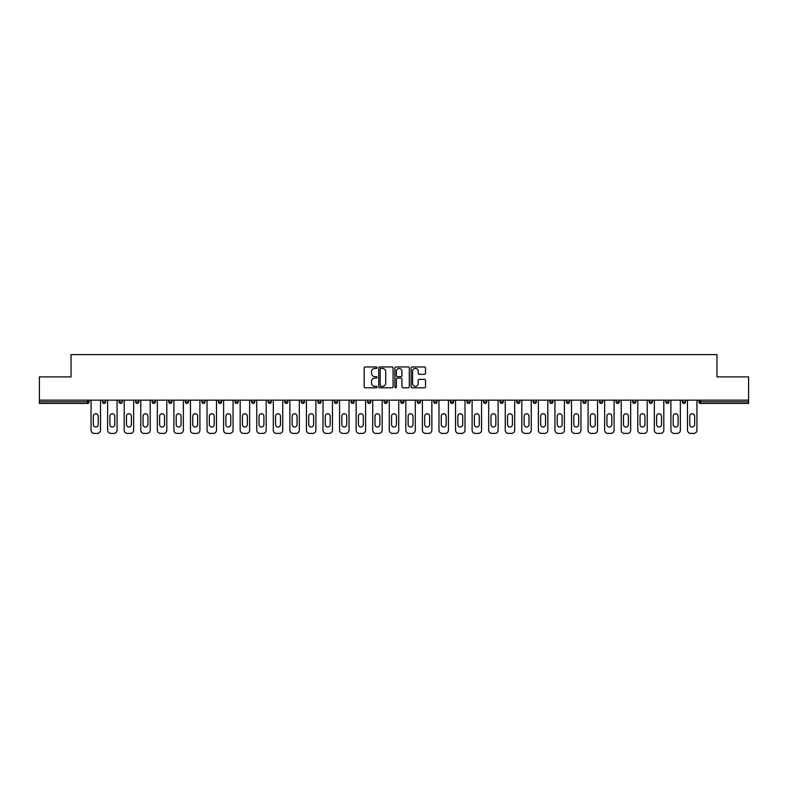 <?xml version="1.0" encoding="UTF-8"?>
<svg xmlns="http://www.w3.org/2000/svg" width="788" height="788" viewBox="0 0 788 788"><rect width="100%" height="100%" fill="white"/><g stroke="black" fill="none" stroke-linecap="round" stroke-linejoin="round"><path stroke-width="1.18" d="M377.009 367.681A0.729 0.729 0 0 0 376.28 366.952L365.199 366.952A1.044 1.044 0 0 0 364.164 367.996L364.164 386.76A1.044 1.044 0 0 0 365.199 387.804L376.28 387.804A0.729 0.729 0 0 0 377.009 387.075A0.729 0.729 0 0 0 376.28 386.347L374.842 386.347A3.339 3.339 0 0 1 371.512 383.007L371.512 381.441A3.339 3.339 0 0 1 374.842 378.112L376.28 378.112A0.729 0.729 0 0 0 377.009 377.383A0.729 0.729 0 0 0 376.28 376.654L374.842 376.654A3.339 3.339 0 0 1 371.512 373.315L371.512 371.749A3.339 3.339 0 0 1 374.842 368.42L376.28 368.42A0.729 0.729 0 0 0 377.009 367.681M424.466 374.3A1.044 1.044 0 0 0 425.51 373.266L425.51 367.996A1.044 1.044 0 0 0 424.466 366.952L412.163 366.952A1.044 1.044 0 0 0 411.119 367.996L411.119 386.76A1.044 1.044 0 0 0 412.163 387.804L424.466 387.804A1.044 1.044 0 0 0 425.51 386.76L425.51 380.407A1.044 1.044 0 0 0 424.466 379.363L419.196 379.363A1.044 1.044 0 0 0 418.162 380.407L418.162 383.559A2.788 2.788 0 0 1 415.374 386.347A2.788 2.788 0 0 1 412.577 383.559L412.577 371.207A2.788 2.788 0 0 1 415.374 368.42A2.788 2.788 0 0 1 418.162 371.207L418.162 373.266A1.044 1.044 0 0 0 419.196 374.3L424.466 374.3M39.4 400.156L39.4 376.9L71.048 376.9L71.048 354.6L716.952 354.6L716.952 376.9L748.6 376.9L748.6 400.156L39.4 400.156L39.4 401.86L87.507 401.86L87.507 400.156M393.084 367.996A1.044 1.044 0 0 0 392.05 366.952L379.747 366.952A1.044 1.044 0 0 0 378.703 367.996L378.703 386.76A1.044 1.044 0 0 0 379.747 387.804L392.05 387.804A1.044 1.044 0 0 0 393.084 386.76L393.084 367.996M395.95 366.952L408.253 366.952A1.044 1.044 0 0 1 409.297 367.996L409.297 386.76A1.044 1.044 0 0 1 408.253 387.804L402.993 387.804A1.044 1.044 0 0 1 401.949 386.76L401.949 379.156A1.044 1.044 0 0 0 400.905 378.112L397.418 378.112A1.044 1.044 0 0 0 396.374 379.156L396.374 387.075A0.729 0.729 0 0 1 395.645 387.804A0.729 0.729 0 0 1 394.916 387.075L394.916 367.996A1.044 1.044 0 0 1 395.95 366.952M89.103 400.156L89.103 401.86A1.596 1.596 0 0 1 87.507 403.456L39.4 403.456L39.4 401.86M748.6 400.156L748.6 403.456L700.493 403.456A1.596 1.596 0 0 1 698.897 401.86L698.897 400.156M102.479 401.86A1.596 1.596 0 0 0 104.075 403.456A1.596 1.596 0 0 0 105.671 401.86L105.671 400.156L105.671 401.86L102.479 401.86A1.596 1.596 0 0 0 104.075 403.456A1.596 1.596 0 0 1 102.479 401.86L102.479 400.156M87.507 403.456A1.596 1.596 0 0 0 89.103 401.86A1.596 1.596 0 0 1 87.507 403.456L87.507 401.86L89.103 401.86M119.047 400.156L119.047 401.86L119.047 400.156M122.238 400.156L122.238 401.86L122.238 400.156M135.615 401.86A1.596 1.596 0 0 0 137.21 403.456A1.596 1.596 0 0 0 138.806 401.86A1.596 1.596 0 0 1 137.21 403.456A1.596 1.596 0 0 0 138.806 401.86L138.806 400.156L138.806 401.86L135.615 401.86A1.596 1.596 0 0 0 137.21 403.456A1.596 1.596 0 0 1 135.615 401.86L135.615 400.156M152.183 400.156L152.183 401.86L152.183 400.156M155.374 400.156L155.374 401.86A1.596 1.596 0 0 1 153.778 403.456A1.596 1.596 0 0 1 152.183 401.86A1.596 1.596 0 0 0 153.778 403.456A1.596 1.596 0 0 0 155.374 401.86A1.596 1.596 0 0 1 153.778 403.456A1.596 1.596 0 0 1 152.183 401.86L155.374 401.86M168.75 401.86A1.596 1.596 0 0 0 170.346 403.456A1.596 1.596 0 0 0 171.942 401.86A1.596 1.596 0 0 1 170.346 403.456A1.596 1.596 0 0 0 171.942 401.86L171.942 400.156L171.942 401.86L168.75 401.86A1.596 1.596 0 0 0 170.346 403.456A1.596 1.596 0 0 1 168.75 401.86L168.75 400.156M188.499 400.156L188.499 401.86A1.596 1.596 0 0 1 186.914 403.456A1.596 1.596 0 0 1 185.318 401.86L185.318 400.156M203.481 403.456A1.596 1.596 0 0 0 205.067 401.86L205.067 400.156L205.067 401.86A1.596 1.596 0 0 1 203.481 403.456A1.596 1.596 0 0 1 201.886 401.86L201.886 400.156M221.635 400.156L221.635 401.86A1.596 1.596 0 0 1 220.049 403.456A1.596 1.596 0 0 1 218.453 401.86L218.453 400.156M238.203 400.156L238.203 401.86A1.596 1.596 0 0 1 236.617 403.456A1.596 1.596 0 0 1 235.021 401.86L235.021 400.156M251.589 400.156L251.589 401.86L251.589 400.156M254.77 400.156L254.77 401.86L254.77 400.156M271.338 400.156L271.338 401.86A1.596 1.596 0 0 1 269.742 403.456A1.596 1.596 0 0 1 268.156 401.86L268.156 400.156M284.724 400.156L284.724 401.86L284.724 400.156M287.906 400.156L287.906 401.86A1.596 1.596 0 0 1 286.31 403.456A1.596 1.596 0 0 1 284.724 401.86L287.906 401.86A1.596 1.596 0 0 1 286.31 403.456M304.473 400.156L304.473 401.86L301.292 401.86A1.596 1.596 0 0 0 302.878 403.456A1.596 1.596 0 0 1 301.292 401.86L301.292 400.156M321.041 400.156L321.041 401.86A1.596 1.596 0 0 1 319.445 403.456A1.596 1.596 0 0 1 317.859 401.86L317.859 400.156M337.609 400.156L337.609 401.86A1.596 1.596 0 0 1 336.013 403.456A1.596 1.596 0 0 1 334.417 401.86L334.417 400.156M350.985 400.156L350.985 401.86L350.985 400.156M354.176 400.156L354.176 401.86A1.596 1.596 0 0 1 352.581 403.456A1.596 1.596 0 0 1 350.985 401.86L354.176 401.86A1.596 1.596 0 0 1 352.581 403.456M369.148 403.456A1.596 1.596 0 0 0 370.744 401.86L370.744 400.156L370.744 401.86A1.596 1.596 0 0 1 369.148 403.456A1.596 1.596 0 0 1 367.553 401.86L367.553 400.156M387.312 400.156L387.312 401.86A1.596 1.596 0 0 1 385.716 403.456A1.596 1.596 0 0 1 384.12 401.86L384.12 400.156M403.88 400.156L403.88 401.86A1.596 1.596 0 0 1 402.284 403.456A1.596 1.596 0 0 1 400.688 401.86L400.688 400.156M417.256 400.156L417.256 401.86L417.256 400.156M420.447 400.156L420.447 401.86A1.596 1.596 0 0 1 418.852 403.456A1.596 1.596 0 0 1 417.256 401.86L420.447 401.86A1.596 1.596 0 0 1 418.852 403.456M433.824 400.156L433.824 401.86L433.824 400.156M437.015 400.156L437.015 401.86A1.596 1.596 0 0 1 435.419 403.456A1.596 1.596 0 0 1 433.824 401.86L437.015 401.86A1.596 1.596 0 0 1 435.419 403.456M450.391 400.156L450.391 401.86L450.391 400.156M453.583 400.156L453.583 401.86L453.583 400.156M466.959 400.156L466.959 401.86L466.959 400.156M470.141 400.156L470.141 401.86L470.141 400.156M486.708 400.156L486.708 401.86A1.596 1.596 0 0 1 485.122 403.456A1.596 1.596 0 0 1 483.527 401.86L483.527 400.156M503.276 400.156L503.276 401.86L500.094 401.86A1.596 1.596 0 0 0 501.69 403.456A1.596 1.596 0 0 1 500.094 401.86L500.094 400.156M519.844 400.156L519.844 401.86A1.596 1.596 0 0 1 518.258 403.456A1.596 1.596 0 0 1 516.662 401.86L516.662 400.156M533.23 400.156L533.23 401.86L533.23 400.156M536.411 400.156L536.411 401.86L536.411 400.156M552.979 400.156L552.979 401.86A1.596 1.596 0 0 1 551.383 403.456A1.596 1.596 0 0 1 549.797 401.86L549.797 400.156M569.547 400.156L569.547 401.86L566.365 401.86A1.596 1.596 0 0 0 567.951 403.456A1.596 1.596 0 0 1 566.365 401.86L566.365 400.156M586.114 400.156L586.114 401.86A1.596 1.596 0 0 1 584.519 403.456A1.596 1.596 0 0 1 582.933 401.86L582.933 400.156M602.682 400.156L602.682 401.86L599.501 401.86A1.596 1.596 0 0 0 601.086 403.456A1.596 1.596 0 0 1 599.501 401.86L599.501 400.156M619.25 400.156L619.25 401.86A1.596 1.596 0 0 1 617.654 403.456A1.596 1.596 0 0 1 616.058 401.86L616.058 400.156M635.817 400.156L635.817 401.86L632.626 401.86A1.596 1.596 0 0 0 634.222 403.456A1.596 1.596 0 0 1 632.626 401.86L632.626 400.156M652.385 400.156L652.385 401.86A1.596 1.596 0 0 1 650.79 403.456A1.596 1.596 0 0 1 649.194 401.86L649.194 400.156M668.953 400.156L668.953 401.86L665.761 401.86A1.596 1.596 0 0 0 667.357 403.456A1.596 1.596 0 0 1 665.761 401.86L665.761 400.156M685.521 400.156L685.521 401.86L682.329 401.86A1.596 1.596 0 0 0 683.925 403.456A1.596 1.596 0 0 1 682.329 401.86L682.329 400.156M120.643 403.456A1.596 1.596 0 0 1 119.047 401.86L122.238 401.86A1.596 1.596 0 0 1 120.643 403.456A1.596 1.596 0 0 0 122.238 401.86A1.596 1.596 0 0 1 120.643 403.456M253.184 403.456A1.596 1.596 0 0 1 251.589 401.86L254.77 401.86A1.596 1.596 0 0 1 253.184 403.456A1.596 1.596 0 0 0 254.77 401.86M302.878 403.456A1.596 1.596 0 0 0 304.473 401.86A1.596 1.596 0 0 1 302.878 403.456A1.596 1.596 0 0 1 301.292 401.86M451.987 403.456A1.596 1.596 0 0 1 450.391 401.86A1.596 1.596 0 0 0 451.987 403.456A1.596 1.596 0 0 0 453.583 401.86A1.596 1.596 0 0 1 451.987 403.456A1.596 1.596 0 0 1 450.391 401.86L453.583 401.86M468.555 403.456A1.596 1.596 0 0 1 466.959 401.86A1.596 1.596 0 0 0 468.555 403.456A1.596 1.596 0 0 0 470.141 401.86A1.596 1.596 0 0 1 468.555 403.456A1.596 1.596 0 0 1 466.959 401.86L470.141 401.86A1.596 1.596 0 0 1 468.555 403.456M503.276 401.86A1.596 1.596 0 0 1 501.69 403.456A1.596 1.596 0 0 0 503.276 401.86A1.596 1.596 0 0 1 501.69 403.456A1.596 1.596 0 0 1 500.094 401.86M534.816 403.456A1.596 1.596 0 0 1 533.23 401.86A1.596 1.596 0 0 0 534.816 403.456A1.596 1.596 0 0 0 536.411 401.86A1.596 1.596 0 0 1 534.816 403.456A1.596 1.596 0 0 1 533.23 401.86L536.411 401.86M567.951 403.456A1.596 1.596 0 0 0 569.547 401.86A1.596 1.596 0 0 1 567.951 403.456A1.596 1.596 0 0 1 566.365 401.86M602.682 401.86A1.596 1.596 0 0 1 601.086 403.456A1.596 1.596 0 0 0 602.682 401.86A1.596 1.596 0 0 1 601.086 403.456A1.596 1.596 0 0 1 599.501 401.86M634.222 403.456A1.596 1.596 0 0 0 635.817 401.86A1.596 1.596 0 0 1 634.222 403.456A1.596 1.596 0 0 1 632.626 401.86M650.79 403.456A1.596 1.596 0 0 0 652.385 401.86A1.596 1.596 0 0 1 650.79 403.456M667.357 403.456A1.596 1.596 0 0 0 668.953 401.86A1.596 1.596 0 0 1 667.357 403.456A1.596 1.596 0 0 1 665.761 401.86M683.925 403.456A1.596 1.596 0 0 0 685.521 401.86A1.596 1.596 0 0 1 683.925 403.456A1.596 1.596 0 0 1 682.329 401.86M700.493 400.156L700.493 403.456A1.596 1.596 0 0 1 698.897 401.86L748.6 401.86M380.89 368.42A0.729 0.729 0 0 0 380.161 369.148L380.161 385.618A0.729 0.729 0 0 0 380.89 386.347L382.407 386.347A3.339 3.339 0 0 0 385.736 383.007L385.736 371.749A3.339 3.339 0 0 0 382.407 368.42L380.89 368.42M401.949 371.256A2.788 2.788 0 0 0 399.161 368.469A2.788 2.788 0 0 0 396.374 371.256L396.374 375.61A1.044 1.044 0 0 0 397.418 376.654L400.905 376.654A1.044 1.044 0 0 0 401.949 375.61L401.949 371.256M98.234 416.192A2.443 2.443 0 0 0 95.791 413.749A2.443 2.443 0 0 0 93.348 416.192A2.443 2.443 0 0 1 95.791 413.749A2.443 2.443 0 0 1 98.234 416.192L98.234 424.584A2.443 2.443 0 0 1 95.791 427.027A2.443 2.443 0 0 1 93.348 424.584A2.443 2.443 0 0 0 95.791 427.027A2.443 2.443 0 0 0 98.234 424.584M91.063 400.156L91.063 430.218L91.063 400.156M94.255 433.4L97.328 433.4L94.255 433.4A3.182 3.182 0 0 1 91.063 430.218M100.519 400.156L100.519 430.218L100.519 400.156M93.348 424.584L93.348 416.192M97.328 433.4A3.182 3.182 0 0 0 100.519 430.218M114.802 416.192A2.443 2.443 0 0 0 112.359 413.749A2.443 2.443 0 0 0 109.916 416.192A2.443 2.443 0 0 1 112.359 413.749A2.443 2.443 0 0 1 114.802 416.192L114.802 424.584A2.443 2.443 0 0 1 112.359 427.027A2.443 2.443 0 0 1 109.916 424.584A2.443 2.443 0 0 0 112.359 427.027A2.443 2.443 0 0 0 114.802 424.584M107.631 400.156L107.631 430.218L107.631 400.156M110.822 433.4L113.896 433.4L110.822 433.4A3.182 3.182 0 0 1 107.631 430.218M117.087 400.156L117.087 430.218L117.087 400.156M131.369 416.192A2.443 2.443 0 0 0 128.927 413.749A2.443 2.443 0 0 0 126.484 416.192A2.443 2.443 0 0 1 128.927 413.749A2.443 2.443 0 0 1 131.369 416.192L131.369 424.584A2.443 2.443 0 0 1 128.927 427.027A2.443 2.443 0 0 1 126.484 424.584A2.443 2.443 0 0 0 128.927 427.027A2.443 2.443 0 0 0 131.369 424.584M124.199 400.156L124.199 430.218L124.199 400.156M127.39 433.4L130.463 433.4L127.39 433.4A3.182 3.182 0 0 1 124.199 430.218M133.655 400.156L133.655 430.218L133.655 400.156M147.937 416.192A2.443 2.443 0 0 0 145.494 413.749A2.443 2.443 0 0 0 143.052 416.192A2.443 2.443 0 0 1 145.494 413.749A2.443 2.443 0 0 1 147.937 416.192L147.937 424.584A2.443 2.443 0 0 1 145.494 427.027A2.443 2.443 0 0 1 143.052 424.584A2.443 2.443 0 0 0 145.494 427.027A2.443 2.443 0 0 0 147.937 424.584M140.766 400.156L140.766 430.218L140.766 400.156M143.958 433.4L147.031 433.4L143.958 433.4A3.182 3.182 0 0 1 140.766 430.218M150.222 400.156L150.222 430.218L150.222 400.156M164.505 416.192A2.443 2.443 0 0 0 162.062 413.749A2.443 2.443 0 0 0 159.619 416.192A2.443 2.443 0 0 1 162.062 413.749A2.443 2.443 0 0 1 164.505 416.192L164.505 424.584A2.443 2.443 0 0 1 162.062 427.027A2.443 2.443 0 0 1 159.619 424.584A2.443 2.443 0 0 0 162.062 427.027A2.443 2.443 0 0 0 164.505 424.584M157.334 400.156L157.334 430.218L157.334 400.156M160.516 433.4L163.599 433.4L160.516 433.4A3.182 3.182 0 0 1 157.334 430.218M166.79 400.156L166.79 430.218L166.79 400.156M181.073 416.192A2.443 2.443 0 0 0 178.63 413.749A2.443 2.443 0 0 0 176.187 416.192A2.443 2.443 0 0 1 178.63 413.749A2.443 2.443 0 0 1 181.073 416.192L181.073 424.584A2.443 2.443 0 0 1 178.63 427.027A2.443 2.443 0 0 1 176.187 424.584A2.443 2.443 0 0 0 178.63 427.027A2.443 2.443 0 0 0 181.073 424.584M173.902 400.156L173.902 430.218L173.902 400.156M177.083 433.4L180.166 433.4L177.083 433.4A3.182 3.182 0 0 1 173.902 430.218M183.358 400.156L183.358 430.218L183.358 400.156M109.916 424.584L109.916 416.192M113.896 433.4A3.182 3.182 0 0 0 117.087 430.218M126.484 424.584L126.484 416.192M130.463 433.4A3.182 3.182 0 0 0 133.655 430.218M143.052 424.584L143.052 416.192M147.031 433.4A3.182 3.182 0 0 0 150.222 430.218M159.619 424.584L159.619 416.192M163.599 433.4A3.182 3.182 0 0 0 166.79 430.218M176.187 424.584L176.187 416.192M180.166 433.4A3.182 3.182 0 0 0 183.358 430.218M197.64 416.192A2.443 2.443 0 0 0 195.197 413.749A2.443 2.443 0 0 0 192.755 416.192A2.443 2.443 0 0 1 195.197 413.749A2.443 2.443 0 0 1 197.64 416.192L197.64 424.584A2.443 2.443 0 0 1 195.197 427.027A2.443 2.443 0 0 1 192.755 424.584A2.443 2.443 0 0 0 195.197 427.027A2.443 2.443 0 0 0 197.64 424.584M190.469 400.156L190.469 430.218L190.469 400.156M193.651 433.4L196.734 433.4L193.651 433.4A3.182 3.182 0 0 1 190.469 430.218M199.916 400.156L199.916 430.218L199.916 400.156M192.755 424.584L192.755 416.192M196.734 433.4A3.182 3.182 0 0 0 199.916 430.218M214.208 416.192A2.443 2.443 0 0 0 211.765 413.749A2.443 2.443 0 0 0 209.322 416.192A2.443 2.443 0 0 1 211.765 413.749A2.443 2.443 0 0 1 214.208 416.192L214.208 424.584A2.443 2.443 0 0 1 211.765 427.027A2.443 2.443 0 0 1 209.322 424.584A2.443 2.443 0 0 0 211.765 427.027A2.443 2.443 0 0 0 214.208 424.584M207.037 400.156L207.037 430.218L207.037 400.156M210.219 433.4L213.302 433.4L210.219 433.4A3.182 3.182 0 0 1 207.037 430.218M216.483 400.156L216.483 430.218L216.483 400.156M209.322 424.584L209.322 416.192M213.302 433.4A3.182 3.182 0 0 0 216.483 430.218M230.776 416.192A2.443 2.443 0 0 0 228.333 413.749A2.443 2.443 0 0 0 225.89 416.192A2.443 2.443 0 0 1 228.333 413.749A2.443 2.443 0 0 1 230.776 416.192L230.776 424.584A2.443 2.443 0 0 1 228.333 427.027A2.443 2.443 0 0 1 225.89 424.584A2.443 2.443 0 0 0 228.333 427.027A2.443 2.443 0 0 0 230.776 424.584M223.605 400.156L223.605 430.218L223.605 400.156M226.786 433.4L229.869 433.4L226.786 433.4A3.182 3.182 0 0 1 223.605 430.218M233.051 400.156L233.051 430.218L233.051 400.156M225.89 424.584L225.89 416.192M229.869 433.4A3.182 3.182 0 0 0 233.051 430.218M247.343 416.192A2.443 2.443 0 0 0 244.901 413.749A2.443 2.443 0 0 0 242.458 416.192A2.443 2.443 0 0 1 244.901 413.749A2.443 2.443 0 0 1 247.343 416.192L247.343 424.584A2.443 2.443 0 0 1 244.901 427.027A2.443 2.443 0 0 1 242.458 424.584A2.443 2.443 0 0 0 244.901 427.027A2.443 2.443 0 0 0 247.343 424.584M240.173 400.156L240.173 430.218L240.173 400.156M243.354 433.4L246.437 433.4L243.354 433.4A3.182 3.182 0 0 1 240.173 430.218M249.619 400.156L249.619 430.218L249.619 400.156M242.458 424.584L242.458 416.192M246.437 433.4A3.182 3.182 0 0 0 249.619 430.218M263.901 416.192A2.443 2.443 0 0 0 261.458 413.749A2.443 2.443 0 0 0 259.016 416.192A2.443 2.443 0 0 1 261.458 413.749A2.443 2.443 0 0 1 263.901 416.192L263.901 424.584A2.443 2.443 0 0 1 261.458 427.027A2.443 2.443 0 0 1 259.016 424.584A2.443 2.443 0 0 0 261.458 427.027A2.443 2.443 0 0 0 263.901 424.584M256.74 400.156L256.74 430.218L256.74 400.156M259.922 433.4L263.005 433.4L259.922 433.4A3.182 3.182 0 0 1 256.74 430.218M266.186 400.156L266.186 430.218L266.186 400.156M259.016 424.584L259.016 416.192M263.005 433.4A3.182 3.182 0 0 0 266.186 430.218M280.469 416.192A2.443 2.443 0 0 0 278.026 413.749A2.443 2.443 0 0 0 275.583 416.192A2.443 2.443 0 0 1 278.026 413.749A2.443 2.443 0 0 1 280.469 416.192L280.469 424.584A2.443 2.443 0 0 1 278.026 427.027A2.443 2.443 0 0 1 275.583 424.584A2.443 2.443 0 0 0 278.026 427.027A2.443 2.443 0 0 0 280.469 424.584M273.308 400.156L273.308 430.218L273.308 400.156M276.489 433.4L279.573 433.4L276.489 433.4A3.182 3.182 0 0 1 273.308 430.218M282.754 400.156L282.754 430.218L282.754 400.156M275.583 424.584L275.583 416.192M279.573 433.4A3.182 3.182 0 0 0 282.754 430.218M297.037 416.192A2.443 2.443 0 0 0 294.594 413.749A2.443 2.443 0 0 0 292.151 416.192A2.443 2.443 0 0 1 294.594 413.749A2.443 2.443 0 0 1 297.037 416.192L297.037 424.584A2.443 2.443 0 0 1 294.594 427.027A2.443 2.443 0 0 1 292.151 424.584A2.443 2.443 0 0 0 294.594 427.027A2.443 2.443 0 0 0 297.037 424.584M289.876 400.156L289.876 430.218L289.876 400.156M293.057 433.4L296.14 433.4L293.057 433.4A3.182 3.182 0 0 1 289.876 430.218M299.322 400.156L299.322 430.218L299.322 400.156M292.151 424.584L292.151 416.192M296.14 433.4A3.182 3.182 0 0 0 299.322 430.218M313.604 416.192A2.443 2.443 0 0 0 311.161 413.749A2.443 2.443 0 0 0 308.719 416.192A2.443 2.443 0 0 1 311.161 413.749A2.443 2.443 0 0 1 313.604 416.192L313.604 424.584A2.443 2.443 0 0 1 311.161 427.027A2.443 2.443 0 0 1 308.719 424.584A2.443 2.443 0 0 0 311.161 427.027A2.443 2.443 0 0 0 313.604 424.584M306.443 400.156L306.443 430.218L306.443 400.156M309.625 433.4L312.708 433.4L309.625 433.4A3.182 3.182 0 0 1 306.443 430.218M315.889 400.156L315.889 430.218L315.889 400.156M308.719 424.584L308.719 416.192M312.708 433.4A3.182 3.182 0 0 0 315.889 430.218M330.172 416.192A2.443 2.443 0 0 0 327.729 413.749A2.443 2.443 0 0 0 325.286 416.192A2.443 2.443 0 0 1 327.729 413.749A2.443 2.443 0 0 1 330.172 416.192L330.172 424.584A2.443 2.443 0 0 1 327.729 427.027A2.443 2.443 0 0 1 325.286 424.584A2.443 2.443 0 0 0 327.729 427.027A2.443 2.443 0 0 0 330.172 424.584M323.001 400.156L323.001 430.218L323.001 400.156M326.193 433.4L329.276 433.4L326.193 433.4A3.182 3.182 0 0 1 323.001 430.218M332.457 400.156L332.457 430.218L332.457 400.156M325.286 424.584L325.286 416.192M329.276 433.4A3.182 3.182 0 0 0 332.457 430.218M346.74 416.192A2.443 2.443 0 0 0 344.297 413.749A2.443 2.443 0 0 0 341.854 416.192A2.443 2.443 0 0 1 344.297 413.749A2.443 2.443 0 0 1 346.74 416.192L346.74 424.584A2.443 2.443 0 0 1 344.297 427.027A2.443 2.443 0 0 1 341.854 424.584A2.443 2.443 0 0 0 344.297 427.027A2.443 2.443 0 0 0 346.74 424.584M339.569 400.156L339.569 430.218L339.569 400.156M342.76 433.4L345.843 433.4L342.76 433.4A3.182 3.182 0 0 1 339.569 430.218M349.025 400.156L349.025 430.218L349.025 400.156M341.854 424.584L341.854 416.192M345.843 433.4A3.182 3.182 0 0 0 349.025 430.218M363.307 416.192A2.443 2.443 0 0 0 360.865 413.749A2.443 2.443 0 0 0 358.422 416.192A2.443 2.443 0 0 1 360.865 413.749A2.443 2.443 0 0 1 363.307 416.192L363.307 424.584A2.443 2.443 0 0 1 360.865 427.027A2.443 2.443 0 0 1 358.422 424.584A2.443 2.443 0 0 0 360.865 427.027A2.443 2.443 0 0 0 363.307 424.584M356.137 400.156L356.137 430.218L356.137 400.156M359.328 433.4L362.401 433.4L359.328 433.4A3.182 3.182 0 0 1 356.137 430.218M365.593 400.156L365.593 430.218L365.593 400.156M358.422 424.584L358.422 416.192M362.401 433.4A3.182 3.182 0 0 0 365.593 430.218M379.875 416.192A2.443 2.443 0 0 0 377.432 413.749A2.443 2.443 0 0 0 374.989 416.192A2.443 2.443 0 0 1 377.432 413.749A2.443 2.443 0 0 1 379.875 416.192L379.875 424.584A2.443 2.443 0 0 1 377.432 427.027A2.443 2.443 0 0 1 374.989 424.584A2.443 2.443 0 0 0 377.432 427.027A2.443 2.443 0 0 0 379.875 424.584M372.704 400.156L372.704 430.218L372.704 400.156M375.896 433.4L378.969 433.4L375.896 433.4A3.182 3.182 0 0 1 372.704 430.218M382.16 400.156L382.16 430.218L382.16 400.156M374.989 424.584L374.989 416.192M378.969 433.4A3.182 3.182 0 0 0 382.16 430.218M396.443 416.192A2.443 2.443 0 0 0 394 413.749A2.443 2.443 0 0 0 391.557 416.192A2.443 2.443 0 0 1 394 413.749A2.443 2.443 0 0 1 396.443 416.192L396.443 424.584A2.443 2.443 0 0 1 394 427.027A2.443 2.443 0 0 1 391.557 424.584A2.443 2.443 0 0 0 394 427.027A2.443 2.443 0 0 0 396.443 424.584M389.272 400.156L389.272 430.218L389.272 400.156M392.463 433.4L395.537 433.4L392.463 433.4A3.182 3.182 0 0 1 389.272 430.218M398.728 400.156L398.728 430.218L398.728 400.156M391.557 424.584L391.557 416.192M395.537 433.4A3.182 3.182 0 0 0 398.728 430.218M413.01 416.192A2.443 2.443 0 0 0 410.568 413.749A2.443 2.443 0 0 0 408.125 416.192A2.443 2.443 0 0 1 410.568 413.749A2.443 2.443 0 0 1 413.01 416.192L413.01 424.584A2.443 2.443 0 0 1 410.568 427.027A2.443 2.443 0 0 1 408.125 424.584A2.443 2.443 0 0 0 410.568 427.027A2.443 2.443 0 0 0 413.01 424.584M405.84 400.156L405.84 430.218L405.84 400.156M409.031 433.4L412.104 433.4L409.031 433.4A3.182 3.182 0 0 1 405.84 430.218M415.296 400.156L415.296 430.218L415.296 400.156M408.125 424.584L408.125 416.192M412.104 433.4A3.182 3.182 0 0 0 415.296 430.218M429.578 416.192A2.443 2.443 0 0 0 427.135 413.749A2.443 2.443 0 0 0 424.693 416.192A2.443 2.443 0 0 1 427.135 413.749A2.443 2.443 0 0 1 429.578 416.192L429.578 424.584A2.443 2.443 0 0 1 427.135 427.027A2.443 2.443 0 0 1 424.693 424.584A2.443 2.443 0 0 0 427.135 427.027A2.443 2.443 0 0 0 429.578 424.584M422.407 400.156L422.407 430.218L422.407 400.156M425.599 433.4L428.672 433.4L425.599 433.4A3.182 3.182 0 0 1 422.407 430.218M431.863 400.156L431.863 430.218L431.863 400.156M424.693 424.584L424.693 416.192M428.672 433.4A3.182 3.182 0 0 0 431.863 430.218M446.146 416.192A2.443 2.443 0 0 0 443.703 413.749A2.443 2.443 0 0 0 441.26 416.192A2.443 2.443 0 0 1 443.703 413.749A2.443 2.443 0 0 1 446.146 416.192L446.146 424.584A2.443 2.443 0 0 1 443.703 427.027A2.443 2.443 0 0 1 441.26 424.584A2.443 2.443 0 0 0 443.703 427.027A2.443 2.443 0 0 0 446.146 424.584M438.975 400.156L438.975 430.218L438.975 400.156M442.157 433.4L445.24 433.4L442.157 433.4A3.182 3.182 0 0 1 438.975 430.218M448.431 400.156L448.431 430.218L448.431 400.156M441.26 424.584L441.26 416.192M445.24 433.4A3.182 3.182 0 0 0 448.431 430.218M462.714 416.192A2.443 2.443 0 0 0 460.271 413.749A2.443 2.443 0 0 0 457.828 416.192A2.443 2.443 0 0 1 460.271 413.749A2.443 2.443 0 0 1 462.714 416.192L462.714 424.584A2.443 2.443 0 0 1 460.271 427.027A2.443 2.443 0 0 1 457.828 424.584A2.443 2.443 0 0 0 460.271 427.027A2.443 2.443 0 0 0 462.714 424.584M455.543 400.156L455.543 430.218L455.543 400.156M458.724 433.4L461.807 433.4L458.724 433.4A3.182 3.182 0 0 1 455.543 430.218M464.999 400.156L464.999 430.218L464.999 400.156M457.828 424.584L457.828 416.192M461.807 433.4A3.182 3.182 0 0 0 464.999 430.218M479.281 416.192A2.443 2.443 0 0 0 476.839 413.749A2.443 2.443 0 0 0 474.396 416.192A2.443 2.443 0 0 1 476.839 413.749A2.443 2.443 0 0 1 479.281 416.192L479.281 424.584A2.443 2.443 0 0 1 476.839 427.027A2.443 2.443 0 0 1 474.396 424.584A2.443 2.443 0 0 0 476.839 427.027A2.443 2.443 0 0 0 479.281 424.584M472.111 400.156L472.111 430.218L472.111 400.156M475.292 433.4L478.375 433.4L475.292 433.4A3.182 3.182 0 0 1 472.111 430.218M481.557 400.156L481.557 430.218L481.557 400.156M474.396 424.584L474.396 416.192M478.375 433.4A3.182 3.182 0 0 0 481.557 430.218M495.849 416.192A2.443 2.443 0 0 0 493.406 413.749A2.443 2.443 0 0 0 490.963 416.192A2.443 2.443 0 0 1 493.406 413.749A2.443 2.443 0 0 1 495.849 416.192L495.849 424.584A2.443 2.443 0 0 1 493.406 427.027A2.443 2.443 0 0 1 490.963 424.584A2.443 2.443 0 0 0 493.406 427.027A2.443 2.443 0 0 0 495.849 424.584M488.678 400.156L488.678 430.218L488.678 400.156M491.86 433.4L494.943 433.4L491.86 433.4A3.182 3.182 0 0 1 488.678 430.218M498.124 400.156L498.124 430.218L498.124 400.156M490.963 424.584L490.963 416.192M494.943 433.4A3.182 3.182 0 0 0 498.124 430.218M512.417 416.192A2.443 2.443 0 0 0 509.974 413.749A2.443 2.443 0 0 0 507.531 416.192A2.443 2.443 0 0 1 509.974 413.749A2.443 2.443 0 0 1 512.417 416.192L512.417 424.584A2.443 2.443 0 0 1 509.974 427.027A2.443 2.443 0 0 1 507.531 424.584A2.443 2.443 0 0 0 509.974 427.027A2.443 2.443 0 0 0 512.417 424.584M505.246 400.156L505.246 430.218L505.246 400.156M508.427 433.4L511.51 433.4L508.427 433.4A3.182 3.182 0 0 1 505.246 430.218M514.692 400.156L514.692 430.218L514.692 400.156M507.531 424.584L507.531 416.192M511.51 433.4A3.182 3.182 0 0 0 514.692 430.218M528.984 416.192A2.443 2.443 0 0 0 526.542 413.749A2.443 2.443 0 0 0 524.099 416.192A2.443 2.443 0 0 1 526.542 413.749A2.443 2.443 0 0 1 528.984 416.192L528.984 424.584A2.443 2.443 0 0 1 526.542 427.027A2.443 2.443 0 0 1 524.099 424.584A2.443 2.443 0 0 0 526.542 427.027A2.443 2.443 0 0 0 528.984 424.584M521.814 400.156L521.814 430.218L521.814 400.156M524.995 433.4L528.078 433.4L524.995 433.4A3.182 3.182 0 0 1 521.814 430.218M531.26 400.156L531.26 430.218L531.26 400.156M524.099 424.584L524.099 416.192M528.078 433.4A3.182 3.182 0 0 0 531.26 430.218M545.542 416.192A2.443 2.443 0 0 0 543.099 413.749A2.443 2.443 0 0 0 540.657 416.192A2.443 2.443 0 0 1 543.099 413.749A2.443 2.443 0 0 1 545.542 416.192L545.542 424.584A2.443 2.443 0 0 1 543.099 427.027A2.443 2.443 0 0 1 540.657 424.584A2.443 2.443 0 0 0 543.099 427.027A2.443 2.443 0 0 0 545.542 424.584M538.381 400.156L538.381 430.218L538.381 400.156M541.563 433.4L544.646 433.4L541.563 433.4A3.182 3.182 0 0 1 538.381 430.218M547.827 400.156L547.827 430.218L547.827 400.156M540.657 424.584L540.657 416.192M544.646 433.4A3.182 3.182 0 0 0 547.827 430.218M562.11 416.192A2.443 2.443 0 0 0 559.667 413.749A2.443 2.443 0 0 0 557.224 416.192A2.443 2.443 0 0 1 559.667 413.749A2.443 2.443 0 0 1 562.11 416.192L562.11 424.584A2.443 2.443 0 0 1 559.667 427.027A2.443 2.443 0 0 1 557.224 424.584A2.443 2.443 0 0 0 559.667 427.027A2.443 2.443 0 0 0 562.11 424.584M554.949 400.156L554.949 430.218L554.949 400.156M558.131 433.4L561.214 433.4L558.131 433.4A3.182 3.182 0 0 1 554.949 430.218M564.395 400.156L564.395 430.218L564.395 400.156M557.224 424.584L557.224 416.192M561.214 433.4A3.182 3.182 0 0 0 564.395 430.218M578.678 416.192A2.443 2.443 0 0 0 576.235 413.749A2.443 2.443 0 0 0 573.792 416.192A2.443 2.443 0 0 1 576.235 413.749A2.443 2.443 0 0 1 578.678 416.192L578.678 424.584A2.443 2.443 0 0 1 576.235 427.027A2.443 2.443 0 0 1 573.792 424.584A2.443 2.443 0 0 0 576.235 427.027A2.443 2.443 0 0 0 578.678 424.584M571.517 400.156L571.517 430.218L571.517 400.156M574.698 433.4L577.781 433.4L574.698 433.4A3.182 3.182 0 0 1 571.517 430.218M580.963 400.156L580.963 430.218L580.963 400.156M573.792 424.584L573.792 416.192M577.781 433.4A3.182 3.182 0 0 0 580.963 430.218M595.245 416.192A2.443 2.443 0 0 0 592.803 413.749A2.443 2.443 0 0 0 590.36 416.192A2.443 2.443 0 0 1 592.803 413.749A2.443 2.443 0 0 1 595.245 416.192L595.245 424.584A2.443 2.443 0 0 1 592.803 427.027A2.443 2.443 0 0 1 590.36 424.584A2.443 2.443 0 0 0 592.803 427.027A2.443 2.443 0 0 0 595.245 424.584M588.084 400.156L588.084 430.218L588.084 400.156M591.266 433.4L594.349 433.4L591.266 433.4A3.182 3.182 0 0 1 588.084 430.218M597.531 400.156L597.531 430.218L597.531 400.156M590.36 424.584L590.36 416.192M594.349 433.4A3.182 3.182 0 0 0 597.531 430.218M611.813 416.192A2.443 2.443 0 0 0 609.37 413.749A2.443 2.443 0 0 0 606.927 416.192A2.443 2.443 0 0 1 609.37 413.749A2.443 2.443 0 0 1 611.813 416.192L611.813 424.584A2.443 2.443 0 0 1 609.37 427.027A2.443 2.443 0 0 1 606.927 424.584A2.443 2.443 0 0 0 609.37 427.027A2.443 2.443 0 0 0 611.813 424.584M604.642 400.156L604.642 430.218L604.642 400.156M607.834 433.4L610.917 433.4L607.834 433.4A3.182 3.182 0 0 1 604.642 430.218M614.098 400.156L614.098 430.218L614.098 400.156M606.927 424.584L606.927 416.192M610.917 433.4A3.182 3.182 0 0 0 614.098 430.218M628.381 416.192A2.443 2.443 0 0 0 625.938 413.749A2.443 2.443 0 0 0 623.495 416.192A2.443 2.443 0 0 1 625.938 413.749A2.443 2.443 0 0 1 628.381 416.192L628.381 424.584A2.443 2.443 0 0 1 625.938 427.027A2.443 2.443 0 0 1 623.495 424.584A2.443 2.443 0 0 0 625.938 427.027A2.443 2.443 0 0 0 628.381 424.584M621.21 400.156L621.21 430.218L621.21 400.156M624.401 433.4L627.484 433.4L624.401 433.4A3.182 3.182 0 0 1 621.21 430.218M630.666 400.156L630.666 430.218L630.666 400.156M623.495 424.584L623.495 416.192M627.484 433.4A3.182 3.182 0 0 0 630.666 430.218M644.948 416.192A2.443 2.443 0 0 0 642.506 413.749A2.443 2.443 0 0 0 640.063 416.192A2.443 2.443 0 0 1 642.506 413.749A2.443 2.443 0 0 1 644.948 416.192L644.948 424.584A2.443 2.443 0 0 1 642.506 427.027A2.443 2.443 0 0 1 640.063 424.584A2.443 2.443 0 0 0 642.506 427.027A2.443 2.443 0 0 0 644.948 424.584M637.778 400.156L637.778 430.218L637.778 400.156M640.969 433.4L644.042 433.4L640.969 433.4A3.182 3.182 0 0 1 637.778 430.218M647.234 400.156L647.234 430.218L647.234 400.156M640.063 424.584L640.063 416.192M644.042 433.4A3.182 3.182 0 0 0 647.234 430.218M661.516 416.192A2.443 2.443 0 0 0 659.073 413.749A2.443 2.443 0 0 0 656.631 416.192A2.443 2.443 0 0 1 659.073 413.749A2.443 2.443 0 0 1 661.516 416.192L661.516 424.584A2.443 2.443 0 0 1 659.073 427.027A2.443 2.443 0 0 1 656.631 424.584A2.443 2.443 0 0 0 659.073 427.027A2.443 2.443 0 0 0 661.516 424.584M654.345 400.156L654.345 430.218L654.345 400.156M657.537 433.4L660.61 433.4L657.537 433.4A3.182 3.182 0 0 1 654.345 430.218M663.801 400.156L663.801 430.218L663.801 400.156M656.631 424.584L656.631 416.192M660.61 433.4A3.182 3.182 0 0 0 663.801 430.218M678.084 416.192A2.443 2.443 0 0 0 675.641 413.749A2.443 2.443 0 0 0 673.198 416.192A2.443 2.443 0 0 1 675.641 413.749A2.443 2.443 0 0 1 678.084 416.192L678.084 424.584A2.443 2.443 0 0 1 675.641 427.027A2.443 2.443 0 0 1 673.198 424.584A2.443 2.443 0 0 0 675.641 427.027A2.443 2.443 0 0 0 678.084 424.584M670.913 400.156L670.913 430.218L670.913 400.156M674.104 433.4L677.178 433.4L674.104 433.4A3.182 3.182 0 0 1 670.913 430.218M680.369 400.156L680.369 430.218L680.369 400.156M673.198 424.584L673.198 416.192M677.178 433.4A3.182 3.182 0 0 0 680.369 430.218M694.652 416.192A2.443 2.443 0 0 0 692.209 413.749A2.443 2.443 0 0 0 689.766 416.192A2.443 2.443 0 0 1 692.209 413.749A2.443 2.443 0 0 1 694.652 416.192L694.652 424.584A2.443 2.443 0 0 1 692.209 427.027A2.443 2.443 0 0 1 689.766 424.584A2.443 2.443 0 0 0 692.209 427.027A2.443 2.443 0 0 0 694.652 424.584M687.481 400.156L687.481 430.218L687.481 400.156M690.672 433.4L693.745 433.4L690.672 433.4A3.182 3.182 0 0 1 687.481 430.218M696.937 400.156L696.937 430.218L696.937 400.156M689.766 424.584L689.766 416.192M693.745 433.4A3.182 3.182 0 0 0 696.937 430.218M104.075 403.456A1.596 1.596 0 0 0 105.671 401.86M186.914 403.456A1.596 1.596 0 0 0 188.499 401.86L185.318 401.86M205.067 401.86L201.886 401.86M220.049 403.456A1.596 1.596 0 0 0 221.635 401.86L218.453 401.86M236.617 403.456A1.596 1.596 0 0 0 238.203 401.86L235.021 401.86M269.742 403.456A1.596 1.596 0 0 0 271.338 401.86L268.156 401.86M319.445 403.456A1.596 1.596 0 0 0 321.041 401.86L317.859 401.86M336.013 403.456A1.596 1.596 0 0 0 337.609 401.86L334.417 401.86M370.744 401.86L367.553 401.86M385.716 403.456A1.596 1.596 0 0 0 387.312 401.86L384.12 401.86M402.284 403.456A1.596 1.596 0 0 0 403.88 401.86L400.688 401.86M485.122 403.456A1.596 1.596 0 0 0 486.708 401.86L483.527 401.86M518.258 403.456A1.596 1.596 0 0 0 519.844 401.86L516.662 401.86M551.383 403.456A1.596 1.596 0 0 0 552.979 401.86L549.797 401.86M584.519 403.456A1.596 1.596 0 0 0 586.114 401.86L582.933 401.86M617.654 403.456A1.596 1.596 0 0 0 619.25 401.86L616.058 401.86M652.385 401.86L649.194 401.86M700.493 403.456A1.596 1.596 0 0 1 698.897 401.86"/></g></svg>
